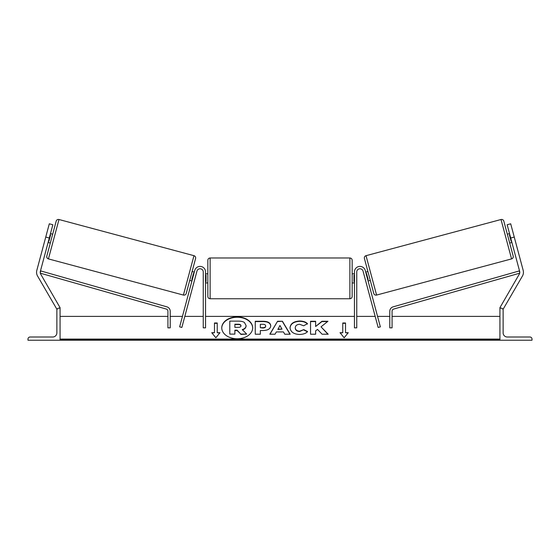 <?xml version="1.0" encoding="UTF-8"?>
<svg xmlns="http://www.w3.org/2000/svg" width="560" height="560" viewBox="0 0 560 560"><rect width="100%" height="100%" fill="white"/><g stroke="black" fill="none" stroke-linecap="round" stroke-linejoin="round"><path stroke-width="0.84" d="M205.548 271.95A5.495 5.495 0 0 0 194.733 270.529L179.641 326.865L181.853 327.46L196.952 271.117A3.206 3.206 0 0 1 203.252 271.95L203.252 327.845L205.548 327.845L205.548 271.95M45.745 237.076L49.301 223.797L52.843 224.749L49.287 238.021L45.745 237.076L36.806 270.424A7.329 7.329 0 0 0 37.541 275.989L57.008 309.456M49.287 238.021L40.348 271.376A3.668 3.668 0 0 0 40.712 274.155L60.074 307.685L59.276 308.147M28 340.221L60.074 340.221L60.074 308.147L58.926 308.147A2.065 2.065 0 0 0 56.868 310.205L56.868 332.885A4.123 4.123 0 0 1 52.745 337.008L30.065 337.008A2.065 2.065 0 0 0 28 339.073L28 340.221M207.837 278.362L207.837 260.267C207.97 258.874 208.733 258.111 210.126 257.978L210.126 298.753C208.733 298.62 207.97 297.85 207.837 296.464L207.837 278.362M352.163 260.267L352.163 296.464C352.03 297.85 351.267 298.62 349.874 298.753L349.874 257.978C351.267 258.111 352.03 258.874 352.163 260.267M205.548 275.093L206.003 275.093L206.003 281.638L205.548 281.638M354.452 275.093L353.997 275.093L353.997 281.638L354.452 281.638M58.989 219.513L48.433 258.902A2.289 2.289 0 0 1 46.809 256.095L56.182 221.137A2.289 2.289 0 0 1 58.989 219.513L193.97 255.682A2.289 2.289 0 0 1 195.587 258.489L186.221 293.454A2.289 2.289 0 0 1 183.414 295.071L193.97 255.682M48.433 258.902L183.414 295.071M48.097 242.452L50.309 243.04M50.47 233.597L52.682 234.192M48.44 241.185L48.881 241.304L50.575 234.983L50.127 234.864M186.221 293.454L189.721 280.399L191.933 280.987M192.269 279.727L191.828 279.608L193.522 273.287L193.963 273.406M195.587 258.489L192.094 271.544L194.306 272.139M514.255 237.076L510.699 223.797L507.157 224.749L510.713 238.021L514.255 237.076L523.194 270.424A7.329 7.329 0 0 1 522.459 275.989L502.992 309.456M510.713 238.021L519.652 271.376A3.668 3.668 0 0 1 519.288 274.155L499.926 307.685L500.724 308.147M366.03 255.682L501.011 219.513A2.289 2.289 0 0 1 503.818 221.137L513.191 256.095A2.289 2.289 0 0 1 511.567 258.902L376.586 295.071L366.03 255.682A2.289 2.289 0 0 0 364.413 258.489L373.779 293.454L370.279 280.399L368.067 280.987M365.694 272.139L367.906 271.544L364.413 258.489M373.779 293.454A2.289 2.289 0 0 0 376.586 295.071M511.903 242.452L509.691 243.04M509.53 233.597L507.318 234.192M367.731 279.727L368.172 279.608L366.478 273.287L366.037 273.406M511.56 241.185L511.119 241.304L509.425 234.983L509.873 234.864M532 340.221L499.926 340.221L499.926 308.147L501.074 308.147A2.065 2.065 0 0 1 503.132 310.205L503.132 332.885A4.123 4.123 0 0 0 507.255 337.008L529.935 337.008A2.065 2.065 0 0 1 532 339.073L532 340.221M354.452 271.95A5.495 5.495 0 0 1 365.267 270.529L380.359 326.865L378.147 327.46L363.048 271.117A3.206 3.206 0 0 0 356.748 271.95L356.748 327.845L354.452 327.845L354.452 271.95M40.327 273.196L166.257 309.043A2.289 2.289 0 0 1 167.923 311.248L167.923 327.845L170.212 327.845L170.212 311.248A4.585 4.585 0 0 0 166.887 306.845L40.754 270.935L40.243 272.727M519.673 273.196L393.743 309.043A2.289 2.289 0 0 0 392.077 311.248L392.077 327.845L389.788 327.845L389.788 311.248A4.585 4.585 0 0 1 393.113 306.845L519.246 270.935L519.757 272.727M237.216 316.918A15.456 10.927 0 0 0 221.76 327.845A15.456 10.927 0 0 0 237.216 338.772A15.456 10.927 0 0 0 252.672 327.845A15.456 10.927 0 0 0 237.216 316.918M252.665 328.006A15.456 10.927 0 0 0 237.216 317.24A15.456 10.927 0 0 0 221.76 328.006M219.975 332.703L217.231 332.703L217.231 322.98L214.48 322.98L214.48 332.703L211.729 332.703L215.852 337.75L219.975 332.703M299.481 334.474C293.713 334.18 290.563 331.947 290.031 327.775L290.031 327.74C290.472 323.603 293.692 321.356 299.691 320.999C303.345 321.104 305.935 322.007 307.468 323.701L303.646 325.794L299.635 324.275C296.898 324.471 295.442 325.612 295.267 327.698L295.267 327.74C295.442 329.861 296.898 331.016 299.635 331.198L303.772 329.63L307.601 331.555C306.054 333.368 303.352 334.341 299.481 334.474M276.346 331.919L275.058 334.215L269.815 334.215L277.571 321.244L282.429 321.244L290.185 334.215L284.774 334.215L283.444 331.919L276.346 331.919M499.926 339.073L60.074 339.073M499.926 316.393L392.077 316.393M389.788 316.393L377.552 316.393M375.179 316.393L356.748 316.393M354.452 316.393L205.548 316.393M203.252 316.393L184.821 316.393M182.448 316.393L170.212 316.393M167.923 316.393L60.074 316.393M270.739 325.85C270.389 328.93 267.764 330.484 262.857 330.512L260.344 330.512L260.344 334.215L255.262 334.215L255.262 321.258L263.116 321.258C267.974 321.342 270.515 322.861 270.739 325.815L270.739 325.85M327.964 321.258L321.937 321.258L315.63 326.515L315.63 321.258L310.548 321.258L310.548 334.215L315.63 334.215L315.63 330.869L317.492 329.406L322.098 334.215L328.195 334.215L321.027 326.83L327.964 321.258M342.769 332.703L342.769 322.98L345.52 322.98L345.52 332.703L348.271 332.703L344.148 337.75L340.025 332.703L342.769 332.703L340.284 333.025M60.074 340.221L499.926 340.221M246.085 325.556L246.085 325.591C245.966 327.572 244.706 328.902 242.305 329.581L246.687 334.11L240.807 334.11L237.111 330.176L234.878 330.176L234.878 334.11L229.789 334.11L229.789 321.125L238.476 321.125C241.255 321.146 243.25 321.615 244.454 322.532L246.085 325.556M242.305 329.903C244.706 329.224 245.966 327.894 246.085 325.92L246.085 325.591M234.878 334.11L229.789 334.11M240.807 334.11L237.111 330.498L234.878 330.498M240.807 334.432L246.687 334.11M277.907 329.14L281.988 329.14L279.958 325.479L277.907 329.462L281.988 329.14M270.004 334.215L277.571 321.244M277.571 321.573L282.429 321.244M282.429 321.573L289.996 334.215M265.657 325.976C265.594 324.856 264.621 324.289 262.724 324.275L260.344 324.275L260.344 327.698L262.752 327.698C264.621 327.649 265.594 327.089 265.657 326.018L265.657 325.976M265.657 326.018L265.657 326.34C265.594 327.411 264.621 327.971 262.752 328.027L260.344 327.698M260.344 330.841L260.344 334.215M255.262 334.215L255.262 321.58L263.116 321.58C267.974 321.664 270.515 323.183 270.739 326.137M290.031 328.062C290.472 323.925 293.692 321.678 299.691 321.321C303.345 321.426 305.935 322.329 307.468 324.023M303.772 329.63L299.635 331.527C296.898 331.345 295.442 330.19 295.267 328.062L295.267 327.74M303.772 329.952L307.377 331.765M327.88 334.215L321.027 326.83M315.63 334.215L315.63 331.191M315.63 321.58L310.548 321.58L310.548 334.215M327.558 321.58L321.937 321.58L315.63 326.515M342.769 323.309L345.52 323.309M348.005 333.025L345.52 332.703M214.48 332.703L211.995 333.025M217.231 323.309L214.48 323.309M219.716 333.025L217.231 332.703M240.968 325.78C240.898 324.758 239.981 324.24 238.21 324.24L234.878 324.24L234.878 327.355L238.238 327.355C240.016 327.313 240.926 326.802 240.968 325.815L240.968 325.78M240.968 326.102C240.898 325.08 239.981 324.569 238.21 324.562L234.878 324.562L234.878 327.355M501.011 219.513L511.567 258.902M499.926 339.885L60.074 339.885M349.874 257.978L210.126 257.978M207.837 273.784L205.548 273.784M354.452 273.784L352.163 273.784M354.452 282.947L352.163 282.947M207.837 282.947L205.548 282.947M349.874 298.753L210.126 298.753"/></g></svg>
